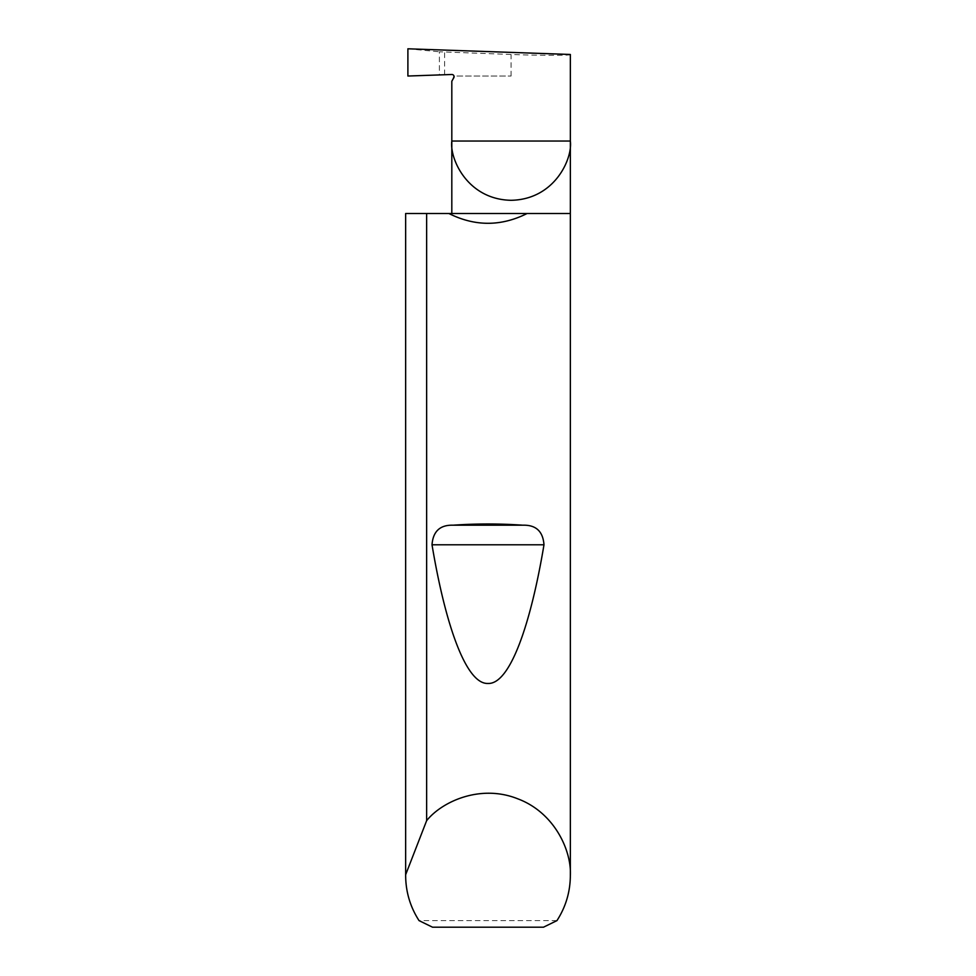 <?xml version="1.0" encoding="UTF-8"?>
<svg xmlns="http://www.w3.org/2000/svg" width="976" height="976" viewBox="0 0 976 976"><rect width="100%" height="100%" fill="white"/><g stroke="black" fill="none" stroke-linecap="round" stroke-linejoin="round"><path stroke-width="0.73" stroke-dasharray="4.88 3.66" d="M570.35 213.5L405.65 213.5M556.954 920.612L419.046 920.612M570.35 54.473C572.997 55.595 540.399 55.595 511.082 54.473L439.395 51.789L439.395 74.932L407.895 76.03M407.895 48.8L439.395 51.789M451.815 81.215L453.986 76.03L511.082 76.03L453.986 76.03A2.196 2.196 0 0 0 451.815 74.493L439.395 74.932M444.592 74.749L444.592 52.155M432.527 927.2L543.473 927.2M511.082 76.03L511.082 54.473"/><path stroke-width="1.46" d="M453.986 76.03L453.791 77.787A2.196 2.196 0 0 0 451.815 74.493L407.895 76.03L407.895 48.8L570.35 54.473L570.35 141.032C572.729 158.368 554.954 199.494 511.082 200.3C467.211 199.494 449.424 158.368 451.815 141.032L451.815 213.5M453.791 77.787L451.815 81.215L451.815 141.032L570.35 141.032L570.35 875.594C570.24 891.893 565.775 906.899 556.954 920.612L543.473 927.2L432.527 927.2L419.046 920.612C410.225 906.899 405.76 891.893 405.65 875.594L405.65 213.5L405.65 874.716L426.634 820.67C442.165 801.32 480.595 784.094 517.402 798.673C554.539 812.361 571.692 850.828 570.35 875.594M453.181 525.198C476.398 523.575 499.602 523.575 522.819 525.198C535.946 524.82 542.998 531.359 543.986 544.791C530.505 625.579 509.704 684.518 488 683.444C466.296 684.518 445.495 625.579 432.014 544.791C433.015 531.347 440.066 524.807 453.181 525.198L522.819 525.198M527.113 213.5C501.042 226.554 474.958 226.554 448.887 213.5L570.35 213.5M426.634 820.67L426.634 213.5L448.887 213.5M405.65 875.594L405.65 874.716M426.634 213.5L405.65 213.5M432.014 544.791L543.986 544.791"/></g></svg>
